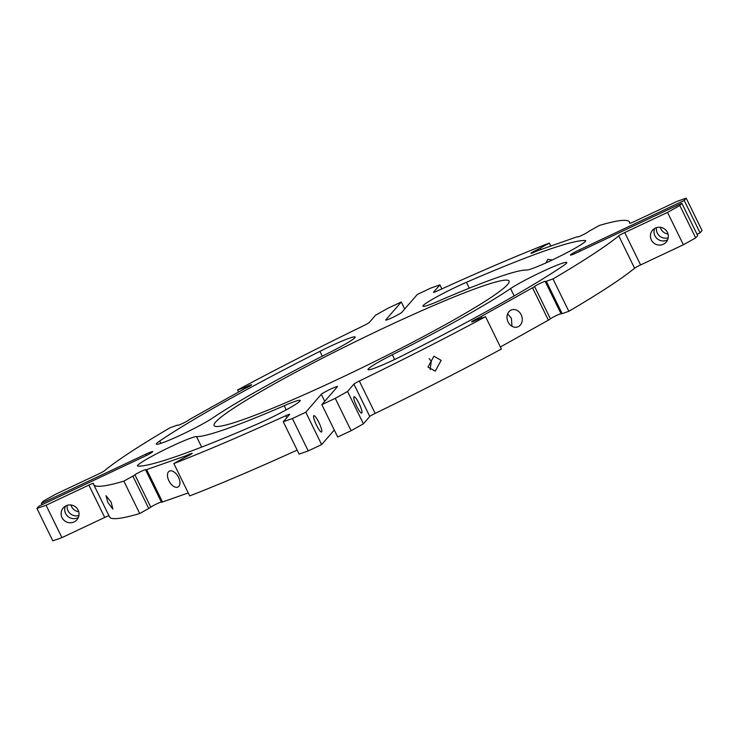 <?xml version="1.0" encoding="UTF-8"?>
<svg xmlns="http://www.w3.org/2000/svg" width="739" height="739" viewBox="0 0 739 739"><rect width="100%" height="100%" fill="white"/><g stroke="black" fill="none" stroke-linecap="round" stroke-linejoin="round"><path stroke-width="1.11" d="M107.866 502.465L112.855 509.069L111.146 502.169L106 495.647L107.866 502.465M88.865 485.089L104.716 517.457L61.928 537.622L46.077 505.254L88.865 485.089A6.023 0.48 153.9 0 1 93.483 483.361A6.023 0.48 153.9 0 1 93.483 483.38A298.307 23.925 -26.1 0 0 93.677 484.553A298.307 23.925 -26.1 0 0 123.856 481.154L132.872 476.11A6.023 0.48 -26.1 0 0 134.914 474.808A6.023 0.48 -26.1 0 1 140.706 471.584A6.023 0.48 -26.1 0 1 145.592 469.718A6.023 0.48 -26.1 0 1 145.592 469.782A6.023 0.48 -26.1 0 0 145.583 469.838A6.023 0.48 -26.1 0 0 146.645 469.616L184.916 456.148A6.023 0.48 -26.1 0 0 188.011 454.845A6.023 0.48 -26.1 0 1 192.168 453.321A6.023 0.48 -26.1 0 1 186.422 456.674A6.023 0.48 -26.1 0 0 182.866 458.513L173.85 463.556A298.307 23.925 -26.1 0 0 285.799 415.678A6.023 0.48 153.9 0 1 289.679 414.283A6.023 0.48 153.9 0 1 289.623 414.413L283.268 421.747L292.385 418.542L305.78 412.223L321.641 444.592L334.277 430.006M93.677 484.553L109.538 516.921A298.307 23.925 -26.1 0 0 139.717 513.522L123.856 481.154M104.716 517.457A6.023 0.48 153.9 0 1 108.956 515.73M188.242 492.922L162.506 501.984L146.645 469.616M161.444 502.141A6.023 0.48 -26.1 0 0 161.444 502.206A6.023 0.48 -26.1 0 0 162.506 501.984M161.37 502.049A6.023 0.48 -26.1 0 0 156.178 504.137A6.023 0.48 -26.1 0 0 150.774 507.176L134.914 474.808M139.717 513.522L148.724 508.478A6.023 0.48 -26.1 0 0 150.774 507.176M46.077 505.254L36.95 508.469L52.811 540.837L61.928 537.622M630.044 223.27L629.462 222.079A298.307 23.925 -26.1 0 1 629.656 223.252L629.683 223.289A6.023 0.48 153.9 0 1 629.656 223.252A6.023 0.48 153.9 0 0 634.284 221.543L677.072 201.377L686.189 198.163L702.05 230.531L700.064 232.831L697.025 234.263M580.383 251.02L579.736 249.69A9.044 0.721 -26.1 0 0 570.425 255.047A9.044 0.721 -26.1 0 0 577.353 252.452L681.82 203.216L697.671 235.584L695.685 237.884L683.381 244.766L640.584 264.931A6.023 0.48 -26.1 0 0 634.598 268.229A298.307 23.925 -26.1 0 1 568.836 311.304L562.157 313.65L546.297 281.282A6.023 0.48 -26.1 0 1 545.234 281.504A6.023 0.48 -26.1 0 1 545.243 281.448A6.023 0.48 -26.1 0 0 545.253 281.383A6.023 0.48 -26.1 0 0 540.366 283.249A6.023 0.48 -26.1 0 0 534.565 286.473A6.023 0.48 -26.1 0 1 532.523 287.776L480.904 316.661A6.023 0.48 -26.1 0 1 477.348 318.5A6.023 0.48 -26.1 0 0 471.602 321.844A6.023 0.48 -26.1 0 0 475.759 320.329A6.023 0.48 -26.1 0 1 478.863 319.026L485.541 316.671L501.393 349.039A298.307 23.925 -26.1 0 1 375.172 413.397A6.023 0.48 -26.1 0 0 369.768 416.482L363.412 423.826L351.108 430.708L337.714 437.017L321.853 404.658L337.372 386.737A9.044 0.721 -26.1 0 0 337.455 386.552A9.044 0.721 -26.1 0 0 329.779 389.508A9.044 0.721 -26.1 0 0 321.299 394.312L324.735 401.323M561.104 313.807A6.023 0.48 -26.1 0 0 561.095 313.872A6.023 0.48 -26.1 0 0 562.157 313.65M561.021 313.715A6.023 0.48 -26.1 0 0 555.83 315.802A6.023 0.48 -26.1 0 0 550.426 318.842L534.565 286.473M532.523 287.776L548.384 320.144A6.023 0.48 -26.1 0 0 550.426 318.842M548.384 320.144L500.395 346.997M321.641 444.592L308.246 450.91L299.119 454.115L283.268 421.747M173.85 463.556L189.711 495.915A298.307 23.925 -26.1 0 0 297.152 450.097M78.112 510.076A9.044 8.85 40.9 0 1 76.902 519.785A9.044 8.85 40.9 0 1 62.039 517.651A9.044 8.85 40.9 0 1 63.24 507.942A9.044 8.85 40.9 0 1 78.112 510.076M305.78 412.223L321.299 394.312M318.888 422.44A9.044 1.672 -115.2 0 1 321.548 431.992A9.044 1.672 -115.2 0 1 316.495 425.193A9.044 1.672 -115.2 0 1 313.835 415.641A9.044 1.672 -115.2 0 1 318.888 422.44M363.412 423.826L347.552 391.458L353.907 384.114A6.023 0.48 153.9 0 1 359.311 381.028A298.307 23.925 -26.1 0 0 485.541 316.671M508.118 322.056A9.044 7.445 70.6 0 0 517.642 326.924A9.044 7.445 70.6 0 0 518.612 326.49A9.044 7.445 70.6 0 0 521.171 314.749A9.044 7.445 70.6 0 0 511.637 309.872A9.044 7.445 70.6 0 0 510.677 310.306A9.044 7.445 70.6 0 0 508.118 322.056M568.836 311.304L552.984 278.936L546.297 281.282M552.984 278.936A298.307 23.925 -26.1 0 0 618.737 235.861A6.023 0.48 153.9 0 1 624.732 232.563L640.584 264.931M654.671 228.462A9.044 8.85 -139.1 0 0 667.668 239.722M579.736 249.69L684.203 200.463L700.064 232.831M668.222 237.792A9.044 8.85 40.9 0 1 656.5 227.64M629.462 222.079A298.307 23.925 -26.1 0 0 599.283 225.478L590.276 230.522A6.023 0.48 -26.1 0 0 588.226 231.824A6.023 0.48 -26.1 0 1 582.434 235.048A6.023 0.48 -26.1 0 1 577.547 236.914A6.023 0.48 -26.1 0 1 577.556 236.859A6.023 0.48 -26.1 0 0 577.556 236.794A6.023 0.48 -26.1 0 0 576.494 237.016L538.232 250.484A6.023 0.48 -26.1 0 0 535.138 251.787A6.023 0.48 -26.1 0 1 530.971 253.311A6.023 0.48 -26.1 0 1 536.717 249.958A6.023 0.48 -26.1 0 0 540.274 248.128L549.289 243.085A298.307 23.925 -26.1 0 0 437.349 290.954A6.023 0.48 153.9 0 1 433.46 292.348A6.023 0.48 153.9 0 1 433.516 292.219L433.599 292.385M550.758 246.078L549.289 243.085M441.848 288.903L439.881 284.884L430.754 288.09L417.359 294.408L401.84 312.32A9.044 0.721 -26.1 0 1 393.37 317.123A9.044 0.721 -26.1 0 1 385.684 320.089A9.044 0.721 -26.1 0 1 385.767 319.895L401.286 301.983L404.723 308.994M401.286 301.983L387.892 308.292L375.588 315.174L369.232 322.518A6.023 0.48 153.9 0 1 363.828 325.603A298.307 23.925 -26.1 0 0 237.607 389.961L244.286 387.606A6.023 0.48 -26.1 0 0 247.38 386.303A6.023 0.48 -26.1 0 1 251.546 384.788A6.023 0.48 -26.1 0 1 245.801 388.141A6.023 0.48 -26.1 0 0 242.235 389.97L190.616 418.856A6.023 0.48 -26.1 0 0 188.574 420.158A6.023 0.48 -26.1 0 1 182.782 423.382A6.023 0.48 -26.1 0 1 177.896 425.248A6.023 0.48 -26.1 0 1 177.896 425.193A6.023 0.48 -26.1 0 0 177.905 425.128A6.023 0.48 -26.1 0 0 176.843 425.35L170.164 427.696A298.307 23.925 -26.1 0 0 104.402 470.771A6.023 0.48 153.9 0 1 98.416 474.069L55.619 494.234L43.315 501.116L41.329 503.416L41.975 504.737M238.605 392.003L237.607 389.961M41.329 503.416L145.795 454.18L146.424 455.464M78.916 515.489A9.044 8.85 40.9 0 1 67.203 505.347M36.95 508.469L38.936 506.169L143.403 456.942A9.044 0.721 -26.1 0 0 152.714 451.584A9.044 0.721 -26.1 0 0 145.795 454.18M65.365 506.169A9.044 8.85 -139.1 0 0 78.362 517.429M168.871 480.766A9.044 5.081 -119.2 0 0 177.674 487.158A9.044 5.081 -119.2 0 0 178.117 486.955A9.044 5.081 -119.2 0 0 178.542 477.366A9.044 5.081 -119.2 0 0 169.739 470.974A9.044 5.081 -119.2 0 0 169.296 471.177A9.044 5.081 -119.2 0 0 168.871 480.766M383.264 328.282A164.224 13.173 -26.1 0 0 214.098 425.562A164.224 13.173 -26.1 0 0 339.885 378.35A164.224 13.173 -26.1 0 0 509.051 281.069A164.224 13.173 -26.1 0 0 383.264 328.282M392.317 354.766A186.819 14.983 -26.1 0 0 510.566 288.589A33.144 2.66 -26.1 0 1 543.498 271.065A33.144 2.66 -26.1 0 1 566.767 262.521A33.144 2.66 -26.1 0 1 563.441 265.624A253.107 20.295 -26.1 0 1 403.217 355.283A33.144 2.66 -26.1 0 1 368.004 369.602A33.144 2.66 -26.1 0 1 392.317 354.766L394.626 359.487M430.144 369.685L431.271 361.223L429.147 358.6M511.961 326.268L511.406 318.186L507.61 313.964M526.63 270.049A186.819 14.983 -26.1 0 0 438.966 300.912A33.144 2.66 -26.1 0 1 422.939 306.195A33.144 2.66 -26.1 0 1 466.429 282.307A253.107 20.295 -26.1 0 1 585.205 240.498A33.144 2.66 -26.1 0 1 585.685 240.692A33.144 2.66 -26.1 0 1 559.238 256.599A33.144 2.66 -26.1 0 1 526.63 270.049M545.945 262.908L547.821 259.352L552.273 259.98M330.832 351.866A186.819 14.983 -26.1 0 0 212.573 418.043A33.144 2.66 -26.1 0 1 179.642 435.567A33.144 2.66 -26.1 0 1 156.372 444.111A33.144 2.66 -26.1 0 1 159.707 441.007A253.107 20.295 -26.1 0 1 319.922 351.348A33.144 2.66 -26.1 0 1 355.145 337.03A33.144 2.66 -26.1 0 1 330.832 351.866M256.71 424.325A33.144 2.66 -26.1 0 0 300.21 400.446A33.144 2.66 -26.1 0 0 284.173 405.729A186.819 14.983 -26.1 0 1 196.509 436.592A33.144 2.66 -26.1 0 0 163.901 450.033A33.144 2.66 -26.1 0 0 137.463 465.939A33.144 2.66 -26.1 0 0 137.944 466.133A253.107 20.295 -26.1 0 0 256.71 424.325M356.678 406.265A9.044 1.672 -115.2 0 1 354.018 396.704A9.044 1.672 -115.2 0 1 359.062 403.503A9.044 1.672 -115.2 0 1 361.722 413.064A9.044 1.672 -115.2 0 1 356.678 406.265M667.409 232.369A9.044 8.85 -139.1 0 0 652.546 230.245A9.044 8.85 -139.1 0 0 651.336 239.944A9.044 8.85 -139.1 0 0 666.208 242.078A9.044 8.85 -139.1 0 0 667.409 232.369M660.278 227.289A9.044 8.85 -139.1 0 0 668.028 234.004M78.722 511.711A9.044 8.85 40.9 0 1 70.972 504.996M441.128 360.336L433.913 356.189L428.001 367.052L435.253 371.2L441.128 360.336M439.881 284.884L433.516 292.219M686.189 198.163L684.203 200.463M681.82 203.216L679.825 205.516L695.685 237.884M683.381 244.766L667.52 212.407L679.825 205.516M667.52 212.407L624.732 232.563M347.552 391.458L335.247 398.339L351.108 430.708M335.247 398.339L321.853 404.658M308.246 450.91L292.385 418.542M132.872 476.11L148.724 508.478M285.799 415.678L286.787 417.692M353.907 384.114L369.768 416.482M359.311 381.028L375.172 413.397M477.8 319.433L477.348 318.5M481.588 318.066L480.904 316.661M618.737 235.861L634.598 268.229M537.179 250.891L536.717 249.958M540.966 249.523L540.274 248.128M244.286 387.606L244.785 388.631M247.796 387.144L247.38 386.303M184.916 456.148L185.415 457.173M188.417 455.677L188.011 454.845M514.159 295.914L510.566 288.589M469.302 288.173L466.429 282.307M585.537 241.191L585.205 240.498M160.862 443.372L159.707 441.007M322.296 356.198L319.922 351.348M286.205 409.877L284.173 405.729M201.664 447.095L196.509 436.592M561.095 313.872L545.234 281.504M161.444 502.206L145.583 469.838"/></g></svg>
